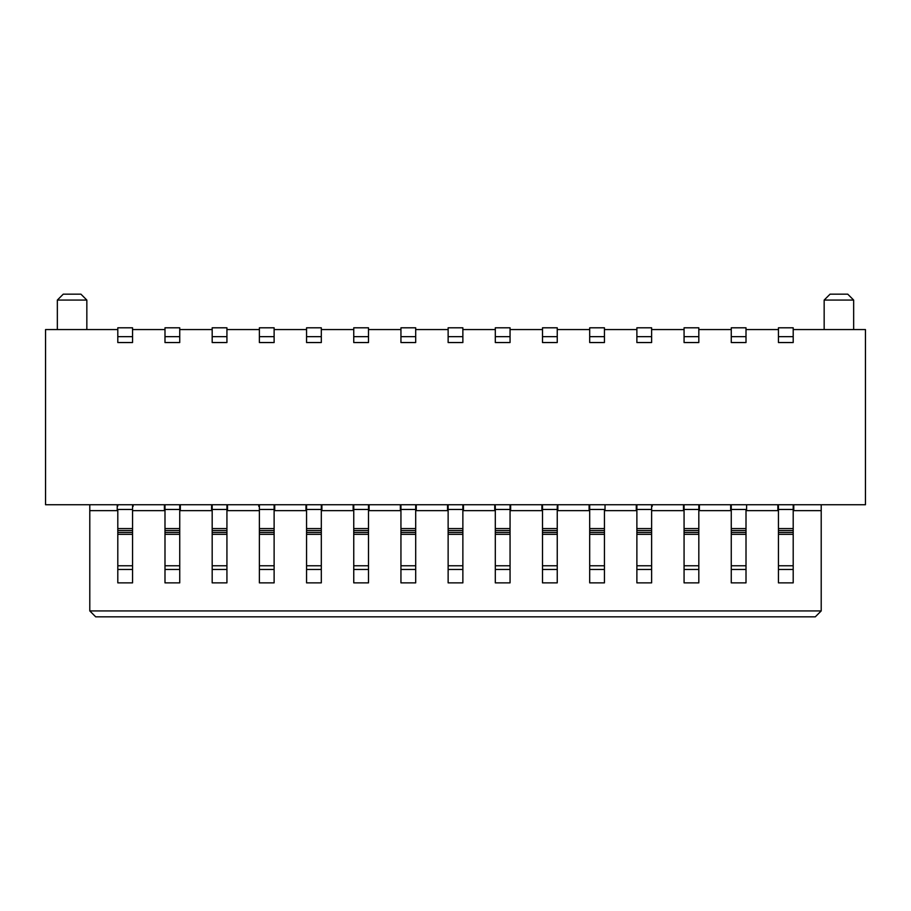 <?xml version="1.0" encoding="UTF-8"?>
<svg xmlns="http://www.w3.org/2000/svg" width="911" height="911" viewBox="0 0 911 911"><rect width="100%" height="100%" fill="white"/><g stroke="black" fill="none" stroke-linecap="round" stroke-linejoin="round"><path stroke-width="1.37" d="M57.347 329.566L57.347 300.072L63.246 294.173L80.942 294.173L86.841 300.072L86.841 329.566M86.841 300.072L57.347 300.072M793.196 329.566L865.45 329.566L865.45 504.751L45.55 504.751L45.55 329.566L117.804 329.566M89.79 610.928L821.21 610.928L815.311 616.827L95.689 616.827L89.79 610.928L89.79 510.65L117.508 510.65M117.223 505.742L117.223 510.65M89.79 510.65L89.79 504.751M133.143 506.379L133.143 505.719M132.847 510.65L164.401 510.65L164.401 505.742M211.591 506.379L211.591 510.65L180.332 510.65L180.332 505.719M211.591 504.751L211.591 505.719M227.522 510.65L227.522 505.742M227.226 510.65L259.077 510.65M258.781 504.751L258.781 506.379M305.971 505.742L305.971 510.65L274.712 510.65L274.712 504.933M321.902 510.65L321.902 505.742M321.606 510.65L353.161 510.65L353.161 505.742M369.092 510.65L369.092 504.751M368.796 510.65L400.35 510.65L400.35 504.751M416.27 510.65L416.27 504.933M415.974 510.65L447.54 510.65L447.54 505.833M463.46 510.65L463.46 504.933M463.164 510.65L495.026 510.65M494.73 504.751L494.73 510.65M510.65 510.65L510.65 505.833M510.354 510.65L541.908 510.65L541.908 504.933M557.839 510.65L557.839 504.751M557.543 510.65L589.394 510.65M589.098 505.719L589.098 510.65M636.288 505.742L636.288 510.65L605.029 510.65L605.029 504.751M652.219 506.379L652.219 505.719M651.923 510.65L683.478 510.65L683.478 505.833M824.159 329.566L824.159 300.072L830.058 294.173L847.754 294.173L853.653 300.072L853.653 329.566M853.653 300.072L824.159 300.072M730.964 510.65L699.409 510.65L699.409 504.751M730.668 504.751L730.668 510.65L730.668 504.751M778.153 510.65L746.599 510.65L746.599 504.751M777.857 504.751L777.857 510.65M793.777 510.65L793.777 504.751M821.21 610.928L821.21 510.65L793.492 510.65M821.21 510.65L821.21 504.751M778.449 342.547L793.196 342.547L793.196 327.801L778.449 327.801L778.449 342.547L793.196 342.547M778.449 329.566L746.007 329.566M731.26 329.566L698.817 329.566M684.07 329.566L651.627 329.566M636.88 329.566L604.437 329.566M589.69 329.566L557.247 329.566M542.5 329.566L510.058 329.566M495.311 329.566L462.868 329.566M448.132 342.547L462.868 342.547L462.868 327.801L448.132 327.801L448.132 342.547L462.868 342.547M448.132 329.566L415.689 329.566M400.942 329.566L368.5 329.566M353.753 329.566L321.31 329.566M306.563 329.566L274.12 329.566M259.373 342.547L274.12 342.547L274.12 327.801L259.373 327.801L259.373 342.547L274.12 342.547M259.373 329.566L226.93 329.566M212.183 342.547L226.93 342.547L226.93 327.801L212.183 327.801L212.183 342.547L226.93 342.547M212.183 329.566L179.74 329.566M164.993 329.566L132.55 329.566M117.804 342.547L132.55 342.547L132.55 327.801L117.804 327.801L117.804 342.547L132.55 342.547M731.26 505.32L731.26 506.015M495.311 506.038L495.311 582.869L510.058 582.869L510.058 504.751M306.563 505.32L306.563 582.869L321.31 582.869L321.31 505.4M117.804 506.038L117.804 505.32M731.26 506.129L731.26 509.465L746.007 509.465L746.007 582.869L731.26 582.869L731.26 569.455L746.007 569.455M684.07 505.32L684.07 582.869L698.817 582.869L698.817 506.129M636.88 505.32L636.88 582.869L651.627 582.869L651.627 506.095M589.69 506.026L589.69 509.465L604.437 509.465L604.437 582.869L589.69 582.869L589.69 569.455L604.437 569.455M542.5 506.129L542.5 582.869L557.247 582.869L557.247 506.129M448.132 504.751L448.132 582.869L462.868 582.869L462.868 506.095M400.942 506.129L400.942 582.869L415.689 582.869L415.689 506.038M353.753 505.32L353.753 582.869L368.5 582.869L368.5 505.4M259.373 506.129L259.373 582.869L274.12 582.869L274.12 506.038M212.183 506.129L212.183 582.869L226.93 582.869L226.93 506.038M164.993 505.32L164.993 582.869L179.74 582.869L179.74 506.095M117.804 509.465L132.55 509.465L117.804 509.465L117.804 582.869L132.55 582.869L132.55 506.095M778.449 506.038L778.449 582.869L793.196 582.869L793.196 505.4M179.74 504.751L179.74 509.465L164.993 509.465L179.74 509.465M226.93 505.32L226.93 509.465L212.183 509.465L212.183 504.751M274.12 504.751L274.12 509.465L259.373 509.465L274.12 509.465M415.689 505.4L415.689 509.465L400.942 509.465L400.942 506.015M462.868 504.751L462.868 509.465L448.132 509.465L462.868 509.465M589.69 569.455L589.69 504.751M698.817 506.015L698.817 509.465L684.07 509.465L698.817 509.465M164.993 336.649L164.993 342.547L179.74 342.547L179.74 327.801L164.993 327.801L164.993 336.649L179.74 336.649M306.563 336.649L306.563 342.547L321.31 342.547L321.31 327.801L306.563 327.801L306.563 336.649L321.31 336.649M353.753 336.649L353.753 342.547L368.5 342.547L368.5 327.801L353.753 327.801L353.753 336.649L368.5 336.649M400.942 336.649L400.942 342.547L415.689 342.547L415.689 327.801L400.942 327.801L400.942 336.649L415.689 336.649M495.311 336.649L495.311 342.547L510.058 342.547L510.058 327.801L495.311 327.801L495.311 336.649L510.058 336.649M542.5 336.649L542.5 342.547L557.247 342.547L557.247 327.801L542.5 327.801L542.5 336.649L557.247 336.649M589.69 336.649L589.69 342.547L604.437 342.547L604.437 327.801L589.69 327.801L589.69 336.649L604.437 336.649M636.88 336.649L636.88 342.547L651.627 342.547L651.627 327.801L636.88 327.801L636.88 336.649L651.627 336.649M684.07 336.649L684.07 342.547L698.817 342.547L698.817 327.801L684.07 327.801L684.07 336.649L698.817 336.649M731.26 336.649L731.26 342.547L746.007 342.547L746.007 327.801L731.26 327.801L731.26 336.649L746.007 336.649M778.449 327.801L793.196 327.801M731.26 327.801L746.007 327.801M684.07 327.801L698.817 327.801M636.88 327.801L651.627 327.801M589.69 327.801L604.437 327.801M542.5 327.801L557.247 327.801M495.311 327.801L510.058 327.801M448.132 327.801L462.868 327.801M400.942 327.801L415.689 327.801M353.753 327.801L368.5 327.801M306.563 327.801L321.31 327.801M259.373 327.801L274.12 327.801M212.183 327.801L226.93 327.801M164.993 327.801L179.74 327.801M117.804 327.801L132.55 327.801M698.817 504.751L698.817 505.4M651.627 504.751L651.627 505.4L651.627 504.751M542.5 505.4L542.5 504.751L542.5 505.4M415.689 504.751L415.689 509.465L400.942 509.465M400.942 505.32L400.942 504.751M259.373 505.32L259.373 506.015M132.55 504.751L132.55 505.4L132.55 504.751M164.993 506.038L164.993 509.465M180.332 510.65L180.332 506.379M306.563 506.038L306.563 509.465L321.31 509.465L321.31 506.038M353.753 506.038L353.753 509.465L368.5 509.465L353.753 509.465M636.88 506.038L636.88 509.465L651.627 509.465L636.88 509.465M684.07 506.129L684.07 509.465M778.449 530.544L793.196 530.544M746.007 509.465L731.26 509.465L731.26 569.455M510.058 509.465L495.311 509.465L510.058 509.465L510.058 506.129M448.132 506.129L448.132 509.465M164.993 530.544L179.74 530.544M306.563 530.544L321.31 530.544M353.753 530.544L368.5 530.544M589.69 530.544L604.437 530.544M636.88 530.544L651.627 530.544M684.07 530.544L698.817 530.544M731.26 530.544L746.007 530.544M117.804 530.544L132.55 530.544M542.5 530.544L557.247 530.544M495.311 530.544L510.058 530.544M448.132 530.544L462.868 530.544M400.942 530.544L415.689 530.544M259.373 530.544L274.12 530.544M212.183 530.544L226.93 530.544M117.804 336.649L132.55 336.649M212.183 336.649L226.93 336.649M259.373 336.649L274.12 336.649M448.132 336.649L462.868 336.649M778.449 336.649L793.196 336.649M778.449 509.465L793.196 509.465L778.449 509.465M778.449 528.574L793.196 528.574M778.449 532.457L793.196 532.457M778.449 534.324L793.196 534.324M778.449 565.765L793.196 565.765M778.449 569.455L793.196 569.455M542.5 509.465L557.247 509.465L542.5 509.465M164.993 569.455L179.74 569.455M164.993 565.765L179.74 565.765M164.993 534.324L179.74 534.324M164.993 532.457L179.74 532.457M164.993 528.574L179.74 528.574M212.183 509.465L226.93 509.465M306.563 569.455L321.31 569.455M306.563 565.765L321.31 565.765M306.563 534.324L321.31 534.324M306.563 532.457L321.31 532.457M306.563 528.574L321.31 528.574M306.563 509.465L321.31 509.465M353.753 569.455L368.5 569.455M353.753 565.765L368.5 565.765M353.753 534.324L368.5 534.324M353.753 532.457L368.5 532.457M353.753 528.574L368.5 528.574M589.69 509.465L604.437 509.465M589.69 528.574L604.437 528.574M589.69 532.457L604.437 532.457M589.69 534.324L604.437 534.324M589.69 565.765L604.437 565.765M636.88 569.455L651.627 569.455M636.88 565.765L651.627 565.765M636.88 534.324L651.627 534.324M636.88 532.457L651.627 532.457M636.88 528.574L651.627 528.574M684.07 569.455L698.817 569.455M684.07 565.765L698.817 565.765M684.07 534.324L698.817 534.324M684.07 532.457L698.817 532.457M684.07 528.574L698.817 528.574M731.26 528.574L746.007 528.574M731.26 532.457L746.007 532.457M731.26 534.324L746.007 534.324M731.26 565.765L746.007 565.765M117.804 528.574L132.55 528.574M117.804 569.455L132.55 569.455M117.804 565.765L132.55 565.765M117.804 534.324L132.55 534.324M117.804 532.457L132.55 532.457M542.5 528.574L557.247 528.574M542.5 532.457L557.247 532.457M542.5 534.324L557.247 534.324M542.5 565.765L557.247 565.765M542.5 569.455L557.247 569.455M495.311 528.574L510.058 528.574M495.311 532.457L510.058 532.457M495.311 534.324L510.058 534.324M495.311 565.765L510.058 565.765M495.311 569.455L510.058 569.455M448.132 528.574L462.868 528.574M448.132 532.457L462.868 532.457M448.132 534.324L462.868 534.324M448.132 565.765L462.868 565.765M448.132 569.455L462.868 569.455M400.942 528.574L415.689 528.574M400.942 532.457L415.689 532.457M400.942 534.324L415.689 534.324M400.942 565.765L415.689 565.765M400.942 569.455L415.689 569.455M259.373 528.574L274.12 528.574M259.373 532.457L274.12 532.457M259.373 534.324L274.12 534.324M259.373 565.765L274.12 565.765M259.373 569.455L274.12 569.455M212.183 528.574L226.93 528.574M212.183 532.457L226.93 532.457M212.183 534.324L226.93 534.324M212.183 565.765L226.93 565.765M212.183 569.455L226.93 569.455"/></g></svg>
